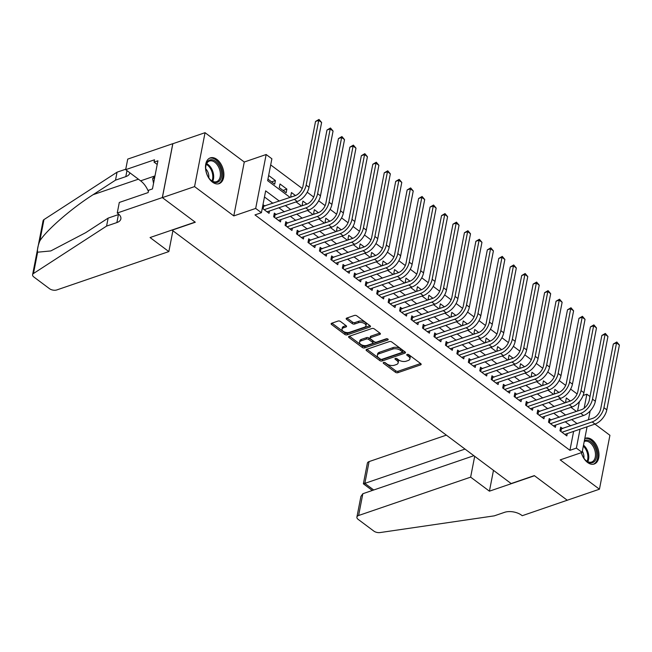 <?xml version="1.0" encoding="UTF-8"?>
<svg xmlns="http://www.w3.org/2000/svg" width="652" height="652" viewBox="0 0 652 652"><rect width="100%" height="100%" fill="white"/><g stroke="black" fill="none" stroke-linecap="round" stroke-linejoin="round"><path stroke-width="0.98" d="M383.612 362.463A1.198 0.636 -169 0 0 383.221 362.822A1.198 0.636 -169 0 0 383.515 363.351L395.462 372.276A1.712 0.905 -169 0 0 397.85 372.683L420.597 364.892A1.712 0.905 -169 0 0 421.159 364.387A1.712 0.905 -169 0 0 420.736 363.62L408.796 354.696A1.198 0.636 -169 0 0 407.125 354.411A1.198 0.636 -169 0 0 406.734 354.769A1.198 0.636 -169 0 0 407.027 355.299L408.568 356.457A5.485 2.893 -169 0 1 409.912 358.885A5.485 2.893 -169 0 1 408.119 360.532L406.229 361.175A5.485 2.893 -169 0 1 398.584 359.871L397.035 358.722A1.198 0.636 -169 0 0 395.365 358.437A1.198 0.636 -169 0 0 394.973 358.796A1.198 0.636 -169 0 0 395.267 359.325L396.815 360.483A5.485 2.893 -169 0 1 398.152 362.911A5.485 2.893 -169 0 1 396.367 364.558L394.468 365.202A5.485 2.893 -169 0 1 386.832 363.897L385.283 362.748A1.198 0.636 -169 0 0 383.612 362.463M212.487 182.144A13.619 8.533 71.1 0 0 219.105 183.66A13.619 8.533 71.1 0 0 223.815 172.878A13.619 8.533 71.1 0 0 216.904 159.414A13.619 8.533 71.1 0 0 210.278 157.89A13.619 8.533 71.1 0 0 205.567 168.681A13.619 8.533 71.1 0 0 212.487 182.144M581.331 452.659A13.619 8.533 71.1 0 0 587.582 462.488A13.619 8.533 71.1 0 0 594.2 464.012A13.619 8.533 71.1 0 0 598.919 453.221A13.619 8.533 71.1 0 0 592 439.758A13.619 8.533 71.1 0 0 585.374 438.234A13.619 8.533 71.1 0 0 584.811 438.47M340.458 321.46A1.712 0.905 -169 0 0 338.07 321.053L331.689 323.237A1.712 0.905 -169 0 0 331.126 323.751A1.712 0.905 -169 0 0 331.55 324.509L344.81 334.427A1.712 0.905 -169 0 0 347.198 334.835L369.953 327.043A1.712 0.905 -169 0 0 370.507 326.53A1.712 0.905 -169 0 0 370.091 325.772L356.823 315.853A1.712 0.905 -169 0 0 354.435 315.446L346.725 318.086A1.712 0.905 -169 0 0 346.171 318.6A1.712 0.905 -169 0 0 346.587 319.358L352.267 323.604A1.712 0.905 -169 0 0 354.655 324.011L358.478 322.699A4.588 2.412 -169 0 1 363.547 323.058A4.588 2.412 -169 0 1 365.984 325.821A4.588 2.412 -169 0 1 364.492 327.198L349.513 332.324A4.588 2.412 -169 0 1 344.443 331.974A4.588 2.412 -169 0 1 342.007 329.203A4.588 2.412 -169 0 1 343.498 327.834L345.992 326.978A1.712 0.905 -169 0 0 346.554 326.465A1.712 0.905 -169 0 0 346.139 325.707L340.458 321.46M162.372 197.629L172.853 143.717L205.046 132.69L194.565 186.602L162.372 197.629L195.298 222.234L172.12 230.172L511.144 483.556L534.322 475.618L567.248 500.231L599.441 489.204L560.215 459.888L582.106 452.39L576.376 448.111L569.938 450.32L254.973 214.907L261.411 212.707L255.682 208.428L266.163 154.516L271.884 158.795L267.638 180.653L290.083 197.426M194.565 186.602L233.791 215.918L255.682 208.428M366.652 349.366A1.712 0.905 -169 0 0 366.09 349.88A1.712 0.905 -169 0 0 366.514 350.646L379.774 360.556A1.712 0.905 -169 0 0 382.162 360.963L404.916 353.172A1.712 0.905 -169 0 0 405.471 352.659A1.712 0.905 -169 0 0 405.055 351.901L391.787 341.99A1.712 0.905 -169 0 0 389.399 341.583L366.652 349.366M362.292 347.492L349.032 337.573A1.712 0.905 -169 0 1 348.608 336.815A1.712 0.905 -169 0 1 349.17 336.302L371.917 328.51A1.712 0.905 -169 0 1 374.305 328.918L379.986 333.164A1.712 0.905 -169 0 1 380.401 333.922A1.712 0.905 -169 0 1 379.847 334.435L370.621 337.597A1.712 0.905 -169 0 0 370.059 338.111A1.712 0.905 -169 0 0 370.483 338.869L374.248 341.681A1.712 0.905 -169 0 0 376.636 342.088L386.237 338.804A1.198 0.636 -169 0 1 387.565 338.893A1.198 0.636 -169 0 1 388.201 339.619A1.198 0.636 -169 0 1 387.81 339.977L364.68 347.899A1.712 0.905 -169 0 1 362.292 347.492L362.577 346.033L349.439 336.212M599.441 489.204L609.922 435.3L594.934 424.093M268.64 175.486L275.421 180.555L271.591 181.859M286.872 189.113L286.171 192.756L279.292 187.621L280.001 183.978L286.872 189.113L283.049 190.425M295.503 195.559L291.46 192.536L290.751 196.179L291.688 196.88M306.953 204.117L302.911 201.093L302.202 204.736L303.139 205.437M318.404 212.682L314.362 209.659L313.653 213.302L314.59 214.003M329.863 221.24L325.813 218.216L325.112 221.859L326.049 222.56M341.314 229.797L337.271 226.774L336.562 230.417L337.5 231.118M352.765 238.363L348.722 235.339L348.013 238.982L348.95 239.683M364.223 246.921L360.173 243.897L359.472 247.54L360.409 248.241M375.674 255.478L371.632 252.454L370.923 256.097L371.86 256.798M387.125 264.044L383.083 261.02L382.374 264.663L383.311 265.364M398.584 272.601L394.533 269.578L393.832 273.221L394.77 273.921M410.035 281.159L405.992 278.135L405.283 281.778L406.22 282.479M421.485 289.724L417.443 286.701L416.734 290.344L417.671 291.045M432.944 298.282L428.894 295.258L428.193 298.901L429.13 299.602M444.395 306.839L440.353 303.816L439.644 307.459L440.581 308.16M455.846 315.405L451.803 312.381L451.094 316.024L452.032 316.725M467.305 323.962L463.254 320.939L462.545 324.582L463.482 325.283M478.755 332.52L474.713 329.496L474.004 333.139L474.941 333.84M490.206 341.086L486.164 338.062L485.455 341.705L486.392 342.406M501.665 349.643L497.615 346.619L496.906 350.263L497.843 350.963M513.116 358.201L509.073 355.177L508.364 358.82L509.302 359.521M524.567 366.766L520.524 363.743L519.815 367.386L520.752 368.087M536.025 375.324L531.975 372.3L531.266 375.943L532.203 376.644M547.476 383.881L543.434 380.858L542.725 384.501L543.662 385.202M558.927 392.447L554.885 389.423L554.176 393.066L555.113 393.767M562.676 428.617L560.671 427.125L559.962 430.768L566.841 435.903L567.289 433.564M551.225 420.059L549.22 418.56L548.511 422.203L555.382 427.337L555.838 424.998M539.774 411.502L537.77 410.002L537.061 413.645L543.931 418.78L544.387 416.441M528.316 402.936L526.311 401.445L525.602 405.088L532.48 410.222L532.928 407.883M516.865 394.378L514.86 392.879L514.151 396.522L521.021 401.656L521.478 399.317M505.414 385.821L503.409 384.321L502.7 387.964L509.571 393.099L510.027 390.76M493.955 377.255L491.95 375.764L491.241 379.407L498.12 384.541L498.568 382.202M482.504 368.698L480.5 367.198L479.791 370.841L486.661 375.976L487.117 373.637M471.054 360.14L469.049 358.641L468.34 362.284L475.21 367.418L475.667 365.079M459.595 351.575L457.59 350.083L456.881 353.726L463.759 358.861L464.208 356.522M448.144 343.017L446.139 341.518L445.43 345.161L452.301 350.295L452.757 347.956M436.693 334.46L434.688 332.96L433.979 336.603L440.85 341.738L441.306 339.399M425.234 325.894L423.229 324.403L422.52 328.046L429.399 333.18L429.855 330.841M413.784 317.337L411.779 315.837L411.07 319.48L417.94 324.614L418.397 322.275M402.333 308.779L400.328 307.279L399.619 310.922L406.489 316.057L406.946 313.718M390.874 300.213L388.869 298.722L388.168 302.365L395.039 307.5L395.495 305.16M379.423 291.656L377.418 290.156L376.709 293.799L383.58 298.934L384.036 296.595M367.972 283.098L365.968 281.599L365.259 285.242L372.129 290.376L372.585 288.037M356.514 274.533L354.509 273.041L353.808 276.684L360.678 281.819L361.135 279.48M345.063 265.975L343.058 264.476L342.349 268.119L349.219 273.253L349.676 270.914M333.612 257.418L331.607 255.918L330.898 259.561L337.769 264.696L338.225 262.357M322.153 248.852L320.148 247.361L319.447 251.004L326.318 256.138L326.774 253.799M310.702 240.295L308.698 238.795L307.988 242.438L314.859 247.573L315.315 245.233M299.252 231.737L297.247 230.237L296.538 233.881L303.408 239.015L303.865 236.676M287.793 223.171L285.788 221.68L285.087 225.323L291.957 230.458L292.414 228.118M276.342 214.614L274.337 213.114L273.628 216.757L280.499 221.892L280.955 219.553M569.938 450.32L573.613 431.396M570.72 425.87L565.243 421.779M559.261 417.304L553.793 413.221M547.81 408.747L542.342 404.656M536.36 400.189L530.883 396.098M524.901 391.624L519.432 387.541M513.45 383.066L507.981 378.975M501.999 374.509L496.522 370.417M490.54 365.943L485.072 361.86M479.09 357.386L473.621 353.294M467.639 348.828L462.162 344.737M456.18 340.262L450.711 336.179M444.729 331.705L439.261 327.614M433.278 323.147L427.802 319.056M421.82 314.582L416.351 310.499M410.369 306.024L404.9 301.933M398.918 297.467L393.449 293.376M387.459 288.901L381.99 284.818M376.008 280.344L370.54 276.252M364.558 271.786L359.089 267.695M353.099 263.221L347.63 259.137M341.648 254.663L336.179 250.572M330.197 246.106L324.729 242.014M318.738 237.54L313.27 233.457M307.288 228.982L301.819 224.891M295.837 220.425L290.368 216.334M284.378 211.859L278.909 207.776M272.927 203.302L264.467 196.977M264.891 206.056L262.976 204.63M269.504 210.995L269.048 213.334L262.267 208.265M577.11 393.938L570.639 389.097M565.659 385.373L559.188 380.54M554.2 376.815L547.729 371.974M542.749 368.258L536.278 363.417M531.298 359.692L524.827 354.859M519.84 351.135L513.368 346.293M508.389 342.577L501.918 337.736M496.938 334.011L490.467 329.178M485.479 325.454L479.008 320.613M474.028 316.896L467.557 312.055M462.578 308.331L456.107 303.498M451.119 299.773L444.648 294.932M439.668 291.216L433.197 286.375M428.217 282.65L421.746 277.817M416.767 274.093L410.287 269.252M405.308 265.535L398.837 260.694M393.857 256.969L387.386 252.137M382.406 248.412L375.927 243.571M370.947 239.855L364.476 235.013M359.496 231.289L353.025 226.456M348.046 222.731L341.567 217.89M336.587 214.174L330.116 209.333M325.136 205.608L318.665 200.775M313.685 197.051L307.206 192.21M302.226 188.493L270.694 164.923M577.574 411.037L579.408 401.599M570.386 401.004L566.335 397.981L565.626 401.624L566.564 402.325M275.421 180.555L274.712 184.198L267.931 179.129M233.791 215.918L244.272 162.014L205.046 132.69M244.272 162.014L266.163 154.516M583.084 395.495L586.857 394.199L589.995 396.546M588.952 419.627L588.536 419.309M279.366 201.101L265.657 190.849L261.411 212.707M577.159 423.661L571.682 419.578M565.7 415.104L560.231 411.013M554.249 406.546L548.78 402.455M542.798 397.981L537.321 393.898M531.339 389.423L525.871 385.332M519.888 380.866L514.42 376.774M508.438 372.3L502.961 368.217M496.979 363.743L491.51 359.651M485.528 355.185L480.059 351.094M474.077 346.619L468.601 342.536M462.618 338.062L457.15 333.971M451.168 329.505L445.699 325.413M439.717 320.939L434.24 316.856M428.258 312.381L422.789 308.29M416.807 303.824L411.339 299.733M405.357 295.258L399.888 291.175M393.898 286.701L388.429 282.609M382.447 278.143L376.978 274.052M370.996 269.578L365.527 265.494M359.537 261.02L354.069 256.929M348.087 252.463L342.618 248.371M336.636 243.897L331.167 239.814M325.177 235.339L319.708 231.248M313.726 226.782L308.257 222.691M302.275 218.216L296.807 214.133M290.816 209.659L285.348 205.567M576.376 448.111L580.052 429.187M590.158 410.956L588.438 419.798M587.077 426.783L582.106 452.39M584.135 408.217L586.857 394.199M296.065 201.9L301.542 205.991M307.524 210.457L312.993 214.549M318.975 219.023L324.443 223.106M330.425 227.581L335.902 231.672M341.884 236.138L347.353 240.229M353.335 244.704L358.804 248.787M364.786 253.261L370.263 257.353M376.245 261.819L381.713 265.91M387.695 270.384L393.164 274.468M399.146 278.942L404.623 283.033M410.605 287.499L416.074 291.591M422.056 296.065L427.525 300.148M433.507 304.623L438.975 308.714M444.966 313.18L450.434 317.271M456.416 321.746L461.885 325.829M467.867 330.303L473.336 334.394M479.326 338.861L484.795 342.952M490.777 347.426L496.245 351.51M502.227 355.984L507.696 360.075M513.686 364.541L519.155 368.633M525.137 373.107L530.606 377.19M536.588 381.664L542.057 385.756M548.047 390.222L553.515 394.313M559.497 398.788L564.966 402.871M570.948 407.345L576.417 411.436M398.152 362.911L398.437 361.452A5.485 2.893 -169 0 0 397.101 359.024L396.815 360.483M396.261 358.396L397.101 359.024M409.912 358.885L410.19 357.435A5.485 2.893 -169 0 0 408.853 354.998L408.568 356.457M408.022 354.378L408.853 354.998M384.509 362.422L395.74 370.825A1.712 0.905 -169 0 0 398.127 371.232L420.613 363.531M366.921 349.276L380.059 359.097A1.712 0.905 -169 0 0 382.447 359.505L404.933 351.811M380.312 359.024A1.198 0.636 -169 0 0 381.982 359.309L401.95 352.471A1.198 0.636 -169 0 0 402.341 352.113A1.198 0.636 -169 0 0 402.048 351.583L400.418 350.368A5.485 2.893 -169 0 0 392.781 349.065L379.13 353.734A5.485 2.893 -169 0 0 377.337 355.381A5.485 2.893 -169 0 0 378.682 357.809L380.312 359.024M402.341 352.113L402.626 350.654A1.198 0.636 -169 0 0 402.333 350.124L402.048 351.583M377.337 355.381L377.622 353.922A5.485 2.893 -169 0 1 379.407 352.276L393.058 347.606A5.485 2.893 -169 0 1 400.703 348.91L402.333 350.124M379.863 333.074L370.898 336.139A1.712 0.905 -169 0 0 370.344 336.652L370.059 338.111M387.28 338.804L364.965 346.44L364.68 347.899M361.045 340.874A4.588 2.412 -169 0 0 359.554 342.251A4.588 2.412 -169 0 0 361.99 345.014A4.588 2.412 -169 0 0 367.06 345.373L372.333 343.563A1.712 0.905 -169 0 0 372.895 343.05A1.712 0.905 -169 0 0 372.479 342.292L368.706 339.472A1.712 0.905 -169 0 0 366.318 339.064L361.045 340.874L361.33 339.415A4.588 2.412 -169 0 0 359.831 340.792L359.554 342.251M372.895 343.05L373.18 341.591A1.712 0.905 -169 0 0 372.757 340.833L372.479 342.292M361.33 339.415L366.603 337.614A1.712 0.905 -169 0 1 368.991 338.021L372.757 340.833M362.577 346.033A1.712 0.905 -169 0 0 364.965 346.44M342.007 329.203L342.292 327.744A4.588 2.412 -169 0 1 343.783 326.375L346.008 325.609M365.984 325.821L366.269 324.37A4.588 2.412 -169 0 0 363.832 321.599A4.588 2.412 -169 0 0 358.763 321.249L358.478 322.699M346.994 317.997L352.553 322.145A1.712 0.905 -169 0 0 354.941 322.553L358.763 321.249M331.958 323.147L345.095 332.968A1.712 0.905 -169 0 0 347.483 333.376L369.969 325.674M560.288 429.122L592.872 418.282A8.729 5.012 -53.2 0 0 600.728 408.788L613.32 344.028L616.8 341.998L619.4 345.063L606.808 409.831A13.097 7.522 126.8 0 1 595.031 424.061L564.836 434.403M619.4 345.063L616.539 342.919L603.948 407.687A13.097 7.522 126.8 0 1 592.163 421.925L561.967 432.26M616.8 341.998L616.539 342.919L613.32 344.028M561.38 429.065L560.916 431.477M584.404 440.548A11.785 7.384 -108.9 0 1 586.547 440.067A11.785 7.384 -108.9 0 1 596.409 451.559A11.785 7.384 -108.9 0 1 590.973 462.879A11.785 7.384 -108.9 0 1 585.414 460.035A11.785 7.384 -108.9 0 1 581.397 452.635M585.211 459.815A10.913 6.838 71.1 0 0 590.166 462.26A10.913 6.838 71.1 0 0 591.649 462.023A10.913 6.838 71.1 0 0 594.934 450.622A10.913 6.838 71.1 0 0 586.067 441.135A10.913 6.838 71.1 0 0 584.583 441.371A10.913 6.838 71.1 0 0 584.216 441.51M583.899 458.16A7.775 4.874 71.1 0 0 582.342 451.176M593.255 464.24A13.537 8.484 71.1 0 0 597.191 450.051A13.537 8.484 71.1 0 0 586.221 438.38A13.537 8.484 71.1 0 0 584.795 438.543M211.452 159.724A11.785 7.384 -108.9 0 1 221.313 171.215A11.785 7.384 -108.9 0 1 215.869 182.536A11.785 7.384 -108.9 0 1 210.311 179.683A11.785 7.384 -108.9 0 1 205.771 166.423A11.785 7.384 -108.9 0 1 211.452 159.724M210.115 179.471A10.913 6.838 71.1 0 0 215.062 181.908A10.913 6.838 71.1 0 0 216.554 181.68A10.913 6.838 71.1 0 0 219.838 170.278A10.913 6.838 71.1 0 0 210.971 160.791A10.913 6.838 71.1 0 0 209.479 161.02A10.913 6.838 71.1 0 0 205.747 166.716M208.803 177.809A7.775 4.874 71.1 0 0 205.73 168.827M218.159 183.897A13.537 8.484 71.1 0 0 222.096 169.707A13.537 8.484 71.1 0 0 211.126 158.029A13.537 8.484 71.1 0 0 209.39 158.289M154.931 176.203L152.625 178.55L153.546 183.326M154.605 177.874L152.625 178.55M446.351 435.137L369.089 461.592L364.851 483.376L373.718 489.994M465.015 449.081L364.851 483.376C362.797 484.053 362.936 483.898 365.275 482.896M567.305 500.271L534.493 475.748L489.424 491.176L470.638 477.142L358.608 515.504A5.24 2.763 -169 0 0 356.905 517.069A5.24 2.763 -169 0 0 358.184 519.391L373.816 531.078A5.24 2.763 -169 0 0 380.092 532.562L494.273 515.854L504.575 512.325A12.225 6.438 11 0 1 521.608 515.235L522.236 515.708L567.322 500.206M489.424 491.176L493.474 470.353M470.638 477.142L474.689 456.31M473.874 455.699L362.846 493.719L358.608 515.504M372.308 490.475L363.376 483.8L367.386 463.156A5.24 2.763 11 0 1 369.089 461.592M356.905 517.069L360.915 496.433L362.846 493.719M168.844 251.582L56.814 289.936A5.24 2.763 -169 0 1 49.511 288.697L33.88 277.01A5.24 2.763 -169 0 1 32.6 274.688A5.24 2.763 -169 0 1 33.48 273.514L106.578 226.089L116.879 222.568A12.225 6.438 -169 0 0 120.865 218.909A12.225 6.438 -169 0 0 117.873 213.489L117.246 213.017L162.315 197.58L195.127 222.112L150.058 237.54L168.844 251.582L172.894 230.751M32.6 274.688L43.081 220.775A5.24 2.763 11 0 1 43.961 219.602L117.058 172.185L115.502 180.156L93.089 194.695C71.744 208.208 46.585 230.034 39.821 240.922C37.84 246.048 37.115 249.806 37.629 252.194L50.799 250.938L85.714 232.658L108.126 218.118L118.428 214.589A12.225 6.438 -169 0 0 118.949 214.394M108.126 218.118L106.578 226.089M117.058 172.185L125.763 169.202M129.821 172.772A12.225 6.438 -169 0 1 129.789 172.976A12.225 6.438 -169 0 1 125.803 176.635L115.502 180.156M162.315 197.58L172.796 143.676L127.727 159.104L125.673 169.667L154.516 159.789L154.059 162.12L157.213 164.475M117.246 213.017L119.3 202.454L148.143 192.576L148.599 190.245L152.462 188.917L157.923 160.799L154.059 162.12M125.673 169.667L140.62 180.84A19.65 12.315 -108.9 0 1 148.371 191.378M548.829 420.564L581.421 409.717A8.729 5.012 -53.2 0 0 589.278 400.23L601.861 335.462L605.341 333.441L607.949 336.505L595.357 401.265A13.097 7.522 126.8 0 1 583.573 415.503L553.377 425.846M607.949 336.505L605.08 334.362L592.497 399.13A13.097 7.522 126.8 0 1 580.712 413.36L550.516 423.702M605.341 333.441L605.08 334.362L601.861 335.462M549.929 420.507L549.457 422.912M537.378 412.007L569.97 401.159A8.729 5.012 -53.2 0 0 577.819 391.673L590.41 326.905L593.89 324.883L596.49 327.94L583.907 392.708A13.097 7.522 126.8 0 1 572.122 406.946L541.926 417.28M596.49 327.94L593.63 325.804L581.038 390.564A13.097 7.522 126.8 0 1 569.261 404.802L539.065 415.145M593.89 324.883L593.63 325.804L590.41 326.905M538.479 411.942L538.006 414.354M525.928 403.441L558.511 392.602A8.729 5.012 -53.2 0 0 566.368 383.107L578.96 318.347L582.44 316.318L585.04 319.382L572.448 384.15A13.097 7.522 126.8 0 1 560.671 398.38L530.475 408.722M585.04 319.382L582.179 317.239L569.587 382.007A13.097 7.522 126.8 0 1 557.802 396.245L527.607 406.579M582.44 316.318L582.179 317.239L578.96 318.347M527.02 403.384L526.555 405.797M514.469 394.884L547.061 384.036A8.729 5.012 -53.2 0 0 554.917 374.55L567.501 309.781L570.981 307.76L573.589 310.825L560.997 375.585A13.097 7.522 126.8 0 1 549.212 389.823L519.016 400.165M573.589 310.825L570.72 308.681L558.136 373.449A13.097 7.522 126.8 0 1 546.352 387.679L516.156 398.022M570.981 307.76L570.72 308.681L567.501 309.781M515.569 394.827L515.096 397.231M503.018 386.326L535.61 375.479A8.729 5.012 -53.2 0 0 543.458 365.992L556.05 301.224L559.53 299.203L562.13 302.259L549.546 367.027A13.097 7.522 126.8 0 1 537.761 381.265L507.566 391.599M562.13 302.259L559.269 300.124L546.678 364.884A13.097 7.522 126.8 0 1 534.901 379.122L504.705 389.464M559.53 299.203L559.269 300.124L556.05 301.224M504.118 386.261L503.646 388.673M491.567 377.761L524.151 366.921A8.729 5.012 -53.2 0 0 532.008 357.426L544.599 292.666L548.079 290.637L550.679 293.702L538.087 358.47A13.097 7.522 126.8 0 1 526.311 372.7L496.115 383.042M550.679 293.702L547.819 291.558L535.227 356.326A13.097 7.522 126.8 0 1 523.442 370.564L493.246 380.898M548.079 290.637L547.819 291.558L544.599 292.666M492.659 377.704L492.195 380.116M480.108 369.203L512.7 358.355A8.729 5.012 -53.2 0 0 520.557 348.869L533.14 284.101L536.62 282.08L539.228 285.144L526.637 349.904A13.097 7.522 126.8 0 1 514.852 364.142L484.656 374.484M539.228 285.144L536.36 283.001L523.776 347.769A13.097 7.522 126.8 0 1 511.991 361.999L481.795 372.341M536.62 282.08L536.36 283.001L533.14 284.101M481.209 369.146L480.736 371.55M468.658 360.646L501.249 349.798A8.729 5.012 -53.2 0 0 509.098 340.311L521.69 275.543L525.17 273.522L527.77 276.578L515.186 341.346A13.097 7.522 126.8 0 1 503.401 355.584L473.205 365.919M527.77 276.578L524.909 274.443L512.317 339.203A13.097 7.522 126.8 0 1 500.54 353.441L470.345 363.783M525.17 273.522L524.909 274.443L521.69 275.543M469.758 360.58L469.285 362.993M457.207 352.08L489.791 341.24A8.729 5.012 -53.2 0 0 497.647 331.746L510.239 266.986L513.719 264.957L516.319 268.021L503.727 332.789A13.097 7.522 126.8 0 1 491.95 347.019L461.755 357.361M516.319 268.021L513.458 265.877L500.866 330.645A13.097 7.522 126.8 0 1 489.082 344.884L458.886 355.218M513.719 264.957L513.458 265.877L510.239 266.986M458.299 352.023L457.834 354.435M445.748 343.522L478.34 332.675A8.729 5.012 -53.2 0 0 486.196 323.188L498.78 258.42L502.268 256.399L504.868 259.463L492.276 324.223A13.097 7.522 126.8 0 1 480.491 338.461L450.296 348.804M504.868 259.463L501.999 257.32L489.416 322.088A13.097 7.522 126.8 0 1 477.631 336.318L447.435 346.66M502.268 256.399L501.999 257.32L498.78 258.42M446.848 343.465L446.384 345.87M434.297 334.965L466.889 324.117A8.729 5.012 -53.2 0 0 474.737 314.631L487.329 249.863L490.809 247.841L493.409 250.898L480.826 315.666A13.097 7.522 126.8 0 1 469.041 329.904L438.845 340.238M493.409 250.898L490.548 248.762L477.957 313.522A13.097 7.522 126.8 0 1 466.18 327.76L435.984 338.103M490.809 247.841L490.548 248.762L487.329 249.863M435.397 334.9L434.925 337.312M422.846 326.399L455.43 315.56A8.729 5.012 -53.2 0 0 463.287 306.065L475.878 241.305L479.359 239.276L481.958 242.34L469.367 307.108A13.097 7.522 126.8 0 1 457.59 321.338L427.394 331.681M481.958 242.34L479.098 240.197L466.506 304.965A13.097 7.522 126.8 0 1 454.721 319.203L424.525 329.537M479.359 239.276L479.098 240.197L475.878 241.305M423.939 326.342L423.474 328.755M411.388 317.842L443.979 306.994A8.729 5.012 -53.2 0 0 451.836 297.508L464.42 232.74L467.908 230.718L470.508 233.783L457.916 298.543A13.097 7.522 126.8 0 1 446.139 312.781L415.935 323.123M470.508 233.783L467.639 231.639L455.055 296.407A13.097 7.522 126.8 0 1 443.27 310.637L413.075 320.98M467.908 230.718L467.639 231.639L464.42 232.74M412.488 317.785L412.023 320.189M399.937 309.284L432.529 298.437A8.729 5.012 -53.2 0 0 440.377 288.95L452.969 224.182L456.449 222.161L459.049 225.217L446.465 289.985A13.097 7.522 126.8 0 1 434.68 304.223L404.484 314.557M459.049 225.217L456.188 223.082L443.596 287.842A13.097 7.522 126.8 0 1 431.82 302.08L401.624 312.422M456.449 222.161L456.188 223.082L452.969 224.182M401.037 309.219L400.564 311.632M388.486 300.719L421.07 289.879A8.729 5.012 -53.2 0 0 428.926 280.384L441.518 215.625L444.998 213.595L447.598 216.66L435.006 281.428A13.097 7.522 126.8 0 1 423.229 295.658L393.034 306M447.598 216.66L444.737 214.516L432.146 279.284A13.097 7.522 126.8 0 1 420.369 293.522L390.165 303.856M444.998 213.595L444.737 214.516L441.518 215.625M389.578 300.662L389.114 303.074M377.027 292.161L409.619 281.314A8.729 5.012 -53.2 0 0 417.476 271.827L430.067 207.059L433.547 205.038L436.147 208.102L423.555 272.862A13.097 7.522 126.8 0 1 411.779 287.1L381.575 297.442M436.147 208.102L433.287 205.959L420.695 270.727A13.097 7.522 126.8 0 1 408.91 284.957L378.714 295.299M433.547 205.038L433.287 205.959L430.067 207.059M378.127 292.104L377.663 294.508M365.576 283.604L398.168 272.756A8.729 5.012 -53.2 0 0 406.025 263.269L418.608 198.501L422.088 196.48L424.697 199.536L412.105 264.305A13.097 7.522 126.8 0 1 400.32 278.543L370.124 288.877M424.697 199.536L421.828 197.401L409.244 262.161A13.097 7.522 126.8 0 1 397.459 276.399L367.263 286.741M422.088 196.48L421.828 197.401L418.608 198.501M366.677 283.538L366.204 285.951M354.126 275.038L386.709 264.199A8.729 5.012 -53.2 0 0 394.566 254.704L407.158 189.944L410.638 187.915L413.238 190.979L400.654 255.747A13.097 7.522 126.8 0 1 388.869 269.977L358.673 280.319M413.238 190.979L410.377 188.835L397.785 253.604A13.097 7.522 126.8 0 1 386.008 267.842L355.805 278.176M410.638 187.915L410.377 188.835L407.158 189.944M355.218 274.981L354.753 277.393M342.667 266.481L375.259 255.633A8.729 5.012 -53.2 0 0 383.115 246.146L395.707 181.378L399.187 179.357L401.787 182.421L389.195 247.181A13.097 7.522 126.8 0 1 377.418 261.419L347.214 271.762M401.787 182.421L398.926 180.278L386.334 245.046A13.097 7.522 126.8 0 1 374.55 259.276L344.354 269.618M399.187 179.357L398.926 180.278L395.707 181.378M343.767 266.423L343.302 268.828M331.216 257.923L363.808 247.075A8.729 5.012 -53.2 0 0 371.664 237.589L384.248 172.821L387.728 170.8L390.336 173.856L377.744 238.624A13.097 7.522 126.8 0 1 365.959 252.862L335.764 263.196M390.336 173.856L387.467 171.72L374.884 236.48A13.097 7.522 126.8 0 1 363.099 250.718L332.903 261.061M387.728 170.8L387.467 171.72L384.248 172.821M332.316 257.858L331.844 260.27M319.765 249.357L352.349 238.518A8.729 5.012 -53.2 0 0 360.206 229.023L372.797 164.263L376.277 162.234L378.877 165.298L366.294 230.066A13.097 7.522 126.8 0 1 354.509 244.296L324.313 254.639M378.877 165.298L376.017 163.155L363.425 227.923A13.097 7.522 126.8 0 1 351.648 242.161L321.452 252.495M376.277 162.234L376.017 163.155L372.797 164.263M320.857 249.3L320.393 251.713M308.306 240.8L340.898 229.952A8.729 5.012 -53.2 0 0 348.755 220.466L361.347 155.698L364.827 153.676L367.426 156.741L354.835 221.501A13.097 7.522 126.8 0 1 343.058 235.739L312.862 246.081M367.426 156.741L364.566 154.597L351.974 219.365A13.097 7.522 126.8 0 1 340.189 233.595L309.993 243.938M364.827 153.676L364.566 154.597L361.347 155.698M309.407 240.743L308.942 243.147M296.856 232.242L329.447 221.395A8.729 5.012 -53.2 0 0 337.304 211.908L349.888 147.14L353.368 145.119L355.976 148.175L343.384 212.943A13.097 7.522 126.8 0 1 331.599 227.181L301.403 237.515M355.976 148.175L353.107 146.04L340.523 210.8A13.097 7.522 126.8 0 1 328.738 225.038L298.543 235.38M353.368 145.119L353.107 146.04L349.888 147.14M297.956 232.177L297.483 234.59M285.405 223.677L317.989 212.837A8.729 5.012 -53.2 0 0 325.845 203.342L338.437 138.583L341.917 136.553L344.517 139.618L331.933 204.386A13.097 7.522 126.8 0 1 320.148 218.616L289.953 228.958M344.517 139.618L341.656 137.474L329.064 202.242A13.097 7.522 126.8 0 1 317.288 216.48L287.092 226.814M341.917 136.553L341.656 137.474L338.437 138.583M286.497 223.62L286.032 226.032M273.946 215.119L306.538 204.272A8.729 5.012 -53.2 0 0 314.394 194.785L326.986 130.017L330.466 127.996L333.066 131.06L320.474 195.82A13.097 7.522 126.8 0 1 308.698 210.058L278.502 220.4M333.066 131.06L330.205 128.917L317.614 193.685A13.097 7.522 126.8 0 1 305.829 207.915L275.633 218.257M330.466 127.996L330.205 128.917L326.986 130.017M275.046 215.062L274.582 217.466M262.601 206.554L295.087 195.714A8.729 5.012 -53.2 0 0 302.944 186.227L315.527 121.459L319.007 119.438L321.615 122.495L309.024 187.263A13.097 7.522 126.8 0 1 297.239 201.501L267.043 211.835M321.615 122.495L318.747 120.359L306.163 185.119A13.097 7.522 126.8 0 1 294.378 199.357L264.182 209.7M319.007 119.438L318.747 120.359L315.527 121.459M263.595 206.497L263.123 208.909M383.694 362.439L383.515 363.351M407.198 354.386L407.027 355.299M395.446 358.413L395.267 359.325M420.833 363.694L420.597 364.892M398.127 371.232L397.85 372.683M395.74 370.825L395.462 372.276M405.153 351.974L404.916 353.172M382.447 359.505L382.162 360.963M380.059 359.097L379.774 360.556M366.766 349.333L366.514 350.646M400.703 348.91L400.418 350.368M393.058 347.606L392.781 349.065M379.407 352.276L379.13 353.734M349.285 336.261L349.032 337.573M380.075 333.237L379.847 334.435M370.898 336.139L370.621 337.597M387.973 339.138L387.81 339.977M368.991 338.021L368.706 339.472M366.603 337.614L366.318 339.064M346.228 325.78L345.992 326.978M343.783 326.375L343.498 327.834M354.941 322.553L354.655 324.011M352.553 322.145L352.267 323.604M346.84 318.046L346.587 319.358M370.189 325.845L369.953 327.043M347.483 333.376L347.198 334.835M345.095 332.968L344.81 334.427M331.803 323.196L331.55 324.509M595.031 424.061L592.163 421.925M606.808 409.831L603.948 407.687M583.507 445.145A10.913 6.838 -108.9 0 1 587.786 461.673M587.102 461.306A10.554 6.618 71.1 0 0 583.32 446.107M206.643 163.668A10.913 6.838 -108.9 0 1 212.691 181.329M211.998 180.963A10.554 6.618 71.1 0 0 206.325 164.377M118.428 214.589L116.879 222.568M125.803 176.635L126.969 170.637M43.961 219.602L39.821 240.922M37.629 252.194L33.48 273.514M93.089 194.695L138.403 179.186M154.989 175.918L140.62 180.84M583.573 415.503L580.712 413.36M595.357 401.265L592.497 399.13M572.122 406.946L569.261 404.802M583.907 392.708L581.038 390.564M560.671 398.38L557.802 396.245M572.448 384.15L569.587 382.007M549.212 389.823L546.352 387.679M560.997 375.585L558.136 373.449M537.761 381.265L534.901 379.122M549.546 367.027L546.678 364.884M526.311 372.7L523.442 370.564M538.087 358.47L535.227 356.326M514.852 364.142L511.991 361.999M526.637 349.904L523.776 347.769M503.401 355.584L500.54 353.441M515.186 341.346L512.317 339.203M491.95 347.019L489.082 344.884M503.727 332.789L500.866 330.645M480.491 338.461L477.631 336.318M492.276 324.223L489.416 322.088M469.041 329.904L466.18 327.76M480.826 315.666L477.957 313.522M457.59 321.338L454.721 319.203M469.367 307.108L466.506 304.965M446.139 312.781L443.27 310.637M457.916 298.543L455.055 296.407M434.68 304.223L431.82 302.08M446.465 289.985L443.596 287.842M423.229 295.658L420.369 293.522M435.006 281.428L432.146 279.284M411.779 287.1L408.91 284.957M423.555 272.862L420.695 270.727M400.32 278.543L397.459 276.399M412.105 264.305L409.244 262.161M388.869 269.977L386.008 267.842M400.654 255.747L397.785 253.604M377.418 261.419L374.55 259.276M389.195 247.181L386.334 245.046M365.959 252.862L363.099 250.718M377.744 238.624L374.884 236.48M354.509 244.296L351.648 242.161M366.294 230.066L363.425 227.923M343.058 235.739L340.189 233.595M354.835 221.501L351.974 219.365M331.599 227.181L328.738 225.038M343.384 212.943L340.523 210.8M320.148 218.616L317.288 216.48M331.933 204.386L329.064 202.242M308.698 210.058L305.829 207.915M320.474 195.82L317.614 193.685M297.239 201.501L294.378 199.357M309.024 187.263L306.163 185.119"/></g></svg>
